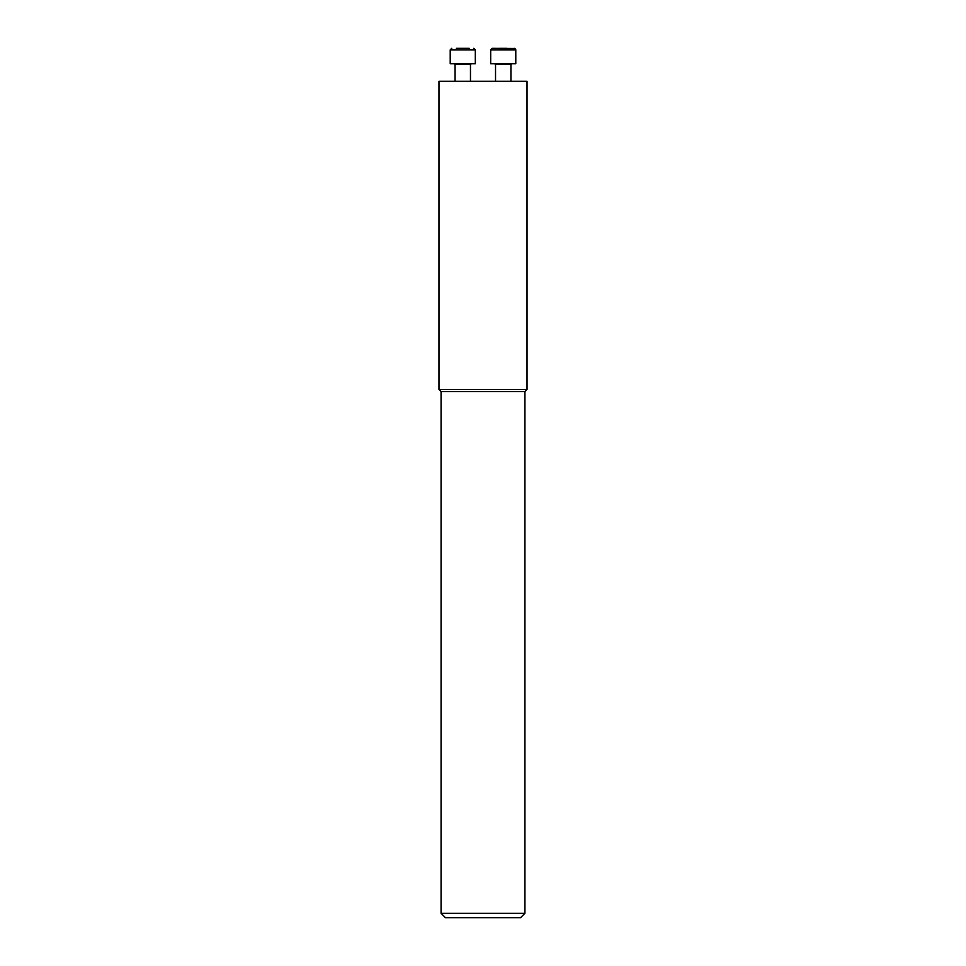<?xml version="1.0" encoding="UTF-8"?>
<svg xmlns="http://www.w3.org/2000/svg" width="966" height="966" viewBox="0 0 966 966"><rect width="100%" height="100%" fill="white"/><g stroke="black" fill="none" stroke-linecap="round" stroke-linejoin="round"><path stroke-width="1.45" d="M524.924 913.293L441.076 913.293L441.076 391.544L524.924 391.544L524.924 913.293L520.529 917.7L445.471 917.7L441.076 913.293M438.975 81.313L527.025 81.313L527.025 389.455L438.975 389.455L438.975 81.313M441.076 391.544L438.975 389.455M456.375 48.3L469.162 48.3M455.058 81.313L455.058 64.589L454.189 63.708M450.216 49.846L450.216 63.708L475.308 63.708L475.308 49.846L450.216 49.846L451.762 48.3M499.543 48.3L506.921 48.3M492.225 48.3L490.692 49.846L490.692 63.708L515.784 63.708L515.784 49.846L490.692 49.846L492.225 48.3L515.071 48.542M511.811 63.708L510.942 64.589L511.811 63.708L510.942 64.589L510.942 81.313L510.942 64.589L495.534 64.589L494.652 63.708M515.784 63.708L515.723 49.447M470.466 81.313L470.466 64.589L455.058 64.589M524.924 391.544L527.025 389.455M475.308 49.846L473.775 48.3M470.466 64.589L471.348 63.708M495.534 81.313L495.534 64.589M515.784 49.846L514.238 48.3"/></g></svg>
